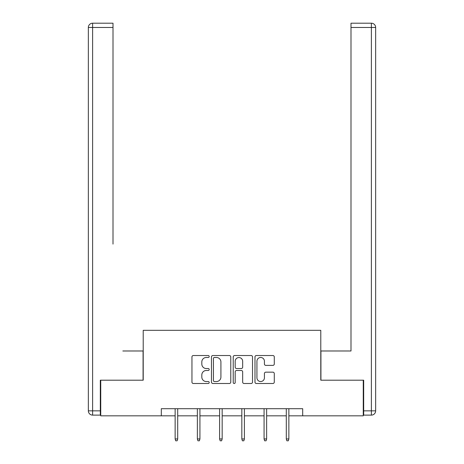 <?xml version="1.0" encoding="UTF-8"?>
<svg xmlns="http://www.w3.org/2000/svg" width="464" height="464" viewBox="0 0 464 464"><rect width="100%" height="100%" fill="white"/><g stroke="black" fill="none" stroke-linecap="round" stroke-linejoin="round"><path stroke-width="0.7" d="M209.2 356.503A0.98 0.98 0 0 0 208.22 355.523L193.355 355.523A1.398 1.398 0 0 0 191.957 356.926L191.957 382.104A1.398 1.398 0 0 0 193.355 383.502L208.22 383.502A0.98 0.98 0 0 0 209.2 382.522A0.98 0.98 0 0 0 208.22 381.541L206.294 381.541A4.478 4.478 0 0 1 201.817 377.07L201.817 374.97A4.478 4.478 0 0 1 206.294 370.492L208.22 370.492A0.98 0.98 0 0 0 209.2 369.512A0.98 0.98 0 0 0 208.22 368.532L206.294 368.532A4.478 4.478 0 0 1 201.817 364.06L201.817 361.961A4.478 4.478 0 0 1 206.294 357.483L208.22 357.483A0.98 0.98 0 0 0 209.2 356.503M272.884 365.388A1.398 1.398 0 0 0 274.282 363.991L274.282 356.926A1.398 1.398 0 0 0 272.884 355.523L256.377 355.523A1.398 1.398 0 0 0 254.98 356.926L254.98 382.104A1.398 1.398 0 0 0 256.377 383.502L272.884 383.502A1.398 1.398 0 0 0 274.282 382.104L274.282 373.572A1.398 1.398 0 0 0 272.884 372.169L265.82 372.169A1.398 1.398 0 0 0 264.422 373.572L264.422 377.8A3.741 3.741 0 0 1 260.675 381.541A3.741 3.741 0 0 1 256.934 377.8L256.934 361.224A3.741 3.741 0 0 1 260.675 357.483A3.741 3.741 0 0 1 264.422 361.224L264.422 363.991A1.398 1.398 0 0 0 265.82 365.388L272.884 365.388M113.001 23.2L92.62 23.2L113.001 23.2L103.878 23.2L113.001 23.2L113.001 27.475L92.62 27.475L92.62 410.843L100.317 410.843L100.317 380.202L143.214 380.202L143.214 330.322L320.786 330.322L320.786 380.202L363.26 380.202L363.26 415.831L302.69 415.831L302.69 408.703L161.31 408.703L161.31 415.831L175.137 415.831M100.74 380.202L100.74 415.831L161.31 415.831M230.776 356.926A1.398 1.398 0 0 0 229.378 355.523L212.872 355.523A1.398 1.398 0 0 0 211.474 356.926L211.474 382.104A1.398 1.398 0 0 0 212.872 383.502L229.378 383.502A1.398 1.398 0 0 0 230.776 382.104L230.776 356.926M234.622 355.523L251.128 355.523A1.398 1.398 0 0 1 252.526 356.926L252.526 382.104A1.398 1.398 0 0 1 251.128 383.502L244.064 383.502A1.398 1.398 0 0 1 242.666 382.104L242.666 371.89A1.398 1.398 0 0 0 241.268 370.492L236.582 370.492A1.398 1.398 0 0 0 235.184 371.89L235.184 382.522A0.98 0.98 0 0 1 234.204 383.502A0.98 0.98 0 0 1 233.224 382.522L233.224 356.926A1.398 1.398 0 0 1 234.622 355.523M177.7 415.831L197.368 415.831M199.932 415.831L219.6 415.831M222.169 415.831L241.831 415.831M244.4 415.831L264.068 415.831M266.632 415.831L286.3 415.831M288.863 415.831L302.69 415.831M214.409 357.483A0.98 0.98 0 0 0 213.428 358.463L213.428 380.567A0.98 0.98 0 0 0 214.409 381.541L216.439 381.541A4.478 4.478 0 0 0 220.916 377.07L220.916 361.961A4.478 4.478 0 0 0 216.439 357.483L214.409 357.483M242.666 361.294A3.741 3.741 0 0 0 238.925 357.553A3.741 3.741 0 0 0 235.184 361.294L235.184 367.134A1.398 1.398 0 0 0 236.582 368.532L241.268 368.532A1.398 1.398 0 0 0 242.666 367.134L242.666 361.294M175.137 438.95L175.705 440.8L177.132 440.8L177.7 438.95L175.137 438.95L175.137 408.703M177.7 438.95L177.7 408.703M143.069 380.202L143.069 350.987L122.832 350.987M113.001 27.475L113.001 244.099M88.346 410.843L92.62 410.843L92.62 415.118L100.317 415.118L92.62 415.118A4.275 4.275 0 0 1 88.346 410.843L88.346 27.475A4.275 4.275 0 0 1 92.62 23.2A4.275 4.275 0 0 0 88.346 27.475A4.275 4.275 0 0 1 92.62 23.2A4.275 4.275 0 0 0 88.346 27.475L92.62 27.475L92.62 23.2M100.317 410.843L100.317 415.118M341.168 350.987L350.999 350.987L350.999 23.2L371.38 23.2L360.122 23.2M320.931 380.202L320.931 350.987L350.999 350.987L350.999 244.099M363.683 410.843L371.38 410.843L371.38 27.475L375.654 27.475A4.275 4.275 0 0 0 371.38 23.2A4.275 4.275 0 0 1 375.654 27.475L375.654 410.843A4.275 4.275 0 0 1 371.38 415.118L363.683 415.118L363.683 380.202L363.26 380.202M371.38 415.118A4.275 4.275 0 0 0 375.654 410.843L371.38 410.843L371.38 415.118M197.368 438.95L197.937 440.8L199.363 440.8L199.932 438.95L197.368 438.95L197.368 408.703M199.932 438.95L199.932 408.703M219.6 438.95L220.174 440.8L221.595 440.8L222.169 438.95L219.6 438.95L219.6 408.703M222.169 438.95L222.169 408.703M241.831 438.95L242.405 440.8L243.826 440.8L244.4 438.95L241.831 438.95L241.831 408.703M244.4 438.95L244.4 408.703M264.068 438.95L264.637 440.8L266.063 440.8L266.632 438.95L264.068 438.95L264.068 408.703M266.632 438.95L266.632 408.703M286.3 438.95L286.868 440.8L288.295 440.8L288.863 438.95L286.3 438.95L286.3 408.703M288.863 438.95L288.863 408.703M371.38 23.2L371.38 27.475L350.999 27.475"/></g></svg>
